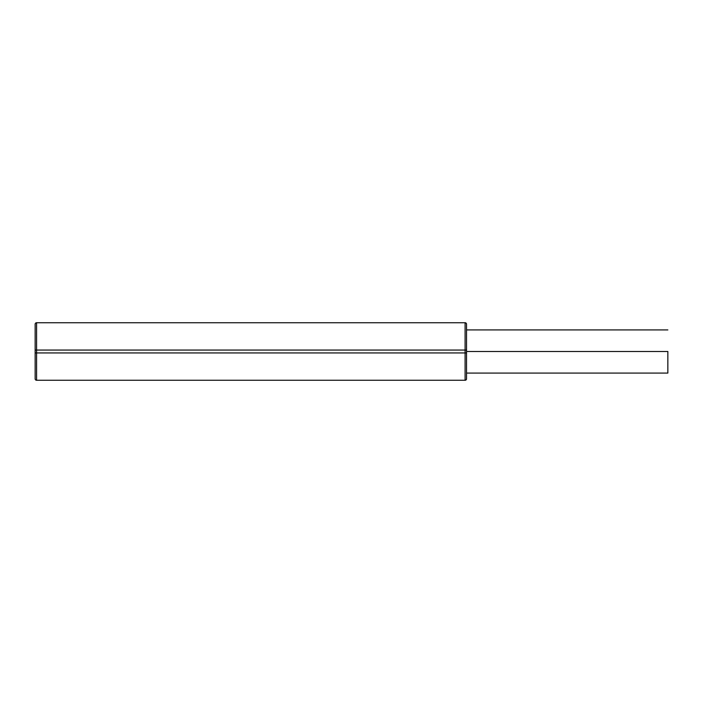 <?xml version="1.0" encoding="UTF-8"?>
<svg xmlns="http://www.w3.org/2000/svg" width="703" height="703" viewBox="0 0 703 703"><rect width="100%" height="100%" fill="white"/><g stroke="black" fill="none" stroke-linecap="round" stroke-linejoin="round"><path stroke-width="1.05" d="M667.85 351.5L466.537 351.5L667.85 351.5L667.85 373.073L667.85 351.5M466.537 350.059L466.537 378.82A1.441 1.441 0 0 1 465.096 380.261L465.096 352.941L36.591 352.941L36.591 380.261L465.096 380.261A1.441 1.441 0 0 0 466.537 378.82L466.537 324.18L466.537 350.059L465.096 350.059L465.096 322.739L36.591 322.739L36.591 350.059L465.096 350.059L465.096 352.941L36.591 352.941L36.591 350.059L466.537 350.059M36.591 380.261L465.096 380.261L465.096 352.941L466.537 352.941L465.096 352.941L465.096 322.739L36.591 322.739A1.441 1.441 0 0 0 35.15 324.18L35.15 378.82A1.441 1.441 0 0 0 36.591 380.261L36.591 322.739A1.441 1.441 0 0 0 35.15 324.18L35.15 350.059L36.591 350.059L35.15 350.059L35.15 352.941L36.591 352.941L35.15 352.941L35.15 378.82A1.441 1.441 0 0 0 36.591 380.261M465.096 322.739A1.441 1.441 0 0 1 466.537 324.18A1.441 1.441 0 0 0 465.096 322.739M466.537 373.073L667.85 373.073M466.537 329.927L667.85 329.927"/></g></svg>
